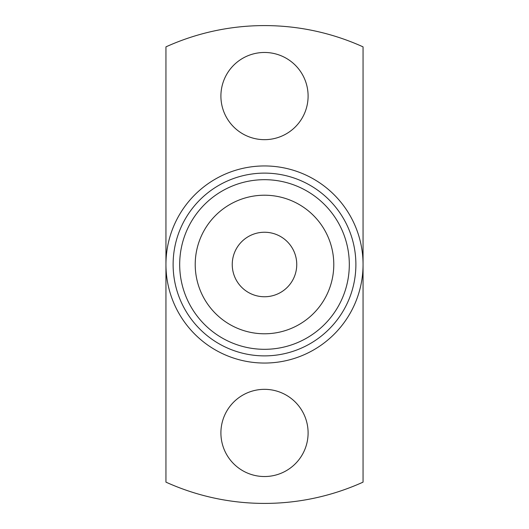 <?xml version="1.0" encoding="UTF-8"?>
<svg xmlns="http://www.w3.org/2000/svg" width="529" height="529" viewBox="0 0 529 529"><rect width="100%" height="100%" fill="white"/><g stroke="black" fill="none" stroke-linecap="round" stroke-linejoin="round"><path stroke-width="0.79" d="M232.244 264.5A32.256 32.256 0 0 1 280.628 236.569A32.256 32.256 0 0 1 280.628 292.431A32.256 32.256 0 0 1 232.244 264.5M308.103 432.934A43.603 43.603 0 0 0 242.699 395.176A43.603 43.603 0 0 0 242.699 470.691A43.603 43.603 0 0 0 308.103 432.934M165.947 264.5L165.947 482.137A238.916 238.916 0 0 0 363.053 482.137L363.053 46.863A238.916 238.916 0 0 0 165.947 46.863L165.947 264.5M308.103 96.066A43.603 43.603 0 0 0 242.699 58.309A43.603 43.603 0 0 0 242.699 133.824A43.603 43.603 0 0 0 308.103 96.066M333.786 264.5A69.286 69.286 0 0 0 229.857 204.498A69.286 69.286 0 0 0 229.857 324.502A69.286 69.286 0 0 0 333.786 264.5M349.312 264.5A84.812 84.812 0 0 0 222.094 191.048A84.812 84.812 0 0 0 222.094 337.952A84.812 84.812 0 0 0 349.312 264.5M355.885 264.5A91.385 91.385 0 0 0 218.808 185.362A91.385 91.385 0 0 0 218.808 343.638A91.385 91.385 0 0 0 355.885 264.5M363.053 264.5A98.553 98.553 0 0 0 215.224 179.152A98.553 98.553 0 0 0 215.224 349.848A98.553 98.553 0 0 0 363.053 264.5"/></g></svg>
